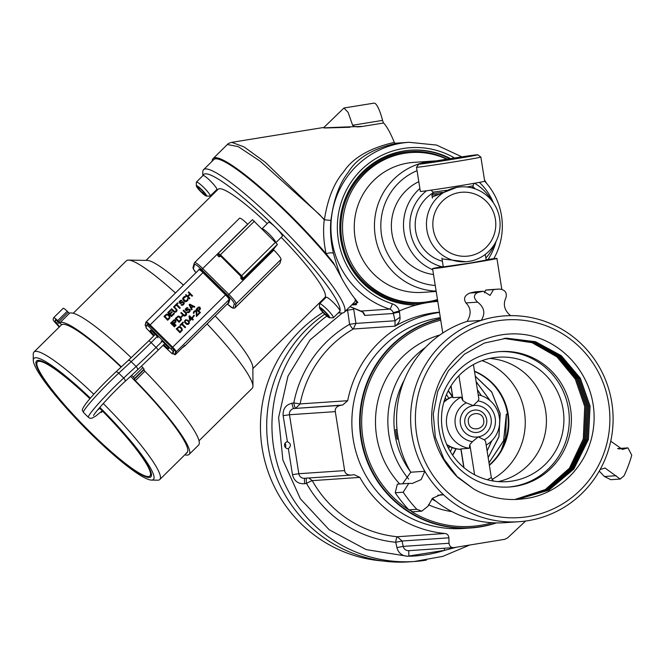 <?xml version="1.0" encoding="UTF-8"?>
<svg xmlns="http://www.w3.org/2000/svg" width="665" height="665" viewBox="0 0 665 665"><rect width="100%" height="100%" fill="white"/><g stroke="black" fill="none" stroke-linecap="round" stroke-linejoin="round"><path stroke-width="1" d="M483.663 420.006C485.733 429.939 469.54 432.566 468.434 422.475C466.365 412.541 482.566 409.914 483.663 420.006M443.937 401.801A27.149 26.642 -93.9 0 1 452.574 396.639A27.149 26.642 86.1 0 0 443.962 401.71M446.905 444.943A27.149 26.642 86.1 0 0 460.928 449.374A27.149 26.642 -93.9 0 1 446.863 444.852M452.582 396.689A27.149 26.642 86.1 0 0 443.879 401.993A27.149 26.642 -93.9 0 1 452.582 396.689M446.789 444.677A27.149 26.642 86.1 0 0 460.928 449.349A27.149 26.642 -93.9 0 1 446.789 444.677M452.599 396.756A27.149 26.642 86.1 0 0 443.796 402.283A27.149 26.642 -93.9 0 1 452.599 396.756A27.149 26.642 86.1 0 0 443.779 402.342A27.149 26.642 -93.9 0 1 452.599 396.772M446.664 444.395A27.149 26.642 86.1 0 0 460.92 449.324A27.149 26.642 -93.9 0 1 446.664 444.395M446.639 444.336A27.149 26.642 86.1 0 0 460.92 449.316A27.149 26.642 -93.9 0 1 446.639 444.336M443.231 266.515A32.577 0.565 -9 0 0 432.574 268.627A32.577 0.565 -9 0 0 471.011 263.107A32.577 0.565 -9 0 0 496.93 258.436A32.577 0.565 -9 0 0 486.132 259.716M443.289 266.865L468.983 263.249L486.19 260.073M398.377 439.016L397.138 439.1L395.642 429.623L397.03 429.532M410.43 471.668A84.837 83.25 86.1 0 1 395.002 434.469A84.837 83.25 -93.9 0 1 404.204 380.172M395.642 429.623A84.837 83.25 86.1 0 0 396.257 434.378A84.837 83.25 86.1 0 0 397.138 439.1M425.409 347.446A90.024 88.337 86.1 0 0 388.983 435.351A90.024 88.337 86.1 0 0 408.626 479.033M431.818 498.95A90.024 88.337 86.1 0 0 435.883 501.219M563.13 409.64A62.377 61.205 -93.9 0 1 506.938 481.651A62.377 61.205 -93.9 0 1 442.267 429.208A62.377 61.205 -93.9 0 1 498.459 357.196A62.377 61.205 -93.9 0 1 563.13 409.64M489.764 358.427A62.377 61.205 -93.9 0 1 545.649 410.829A62.377 61.205 -93.9 0 1 498.151 481.61M482.034 360.663A65.153 63.94 -93.9 0 1 524.444 412.026A65.153 63.94 86.1 0 1 492 479.482M489.382 465.325A55.494 54.455 86.1 0 0 508.151 414.012A55.494 54.455 86.1 0 0 474.469 371.195M474.519 371.486A55.494 54.455 -93.9 0 1 489.315 464.926M487.295 479.748L491.327 477.595L493.388 481.044M451.02 385.858L452.898 397.695L461.144 397.13A27.149 26.642 -93.9 0 0 446.755 425.7A27.149 26.642 86.1 0 0 469.249 448.301L469.831 444.611L472.424 441.668L478.243 436.905L484.203 439.764L485.558 441.186L491.327 477.595M473.422 364.57L478.875 399.008L478.044 400.92L473.281 405.617L466.273 402.824L462.865 400.663L461.144 397.13M486.182 445.101A27.149 26.642 86.1 0 0 499.357 417.188A27.149 26.642 -93.9 0 0 478.218 394.827M477.52 432.366A11.247 11.039 86.1 0 0 486.664 419.49A11.247 11.039 86.1 0 0 474.004 410.147A11.247 11.039 86.1 0 0 464.86 423.023A11.247 11.039 86.1 0 0 477.52 432.366M452.898 397.695L450.903 386.049M463.796 467.478L460.853 448.908L469.249 448.301M507.586 414.054L506.331 414.237L507.57 413.979M501.227 450.188L505.649 437.337L506.431 414.237L503.704 440.662L488.983 462.832M475.259 376.166L491.743 391.976L500.188 413.547L498.95 436.888L488.176 457.703M476.123 381.602L490.23 400.737M491.809 440.77L487.113 450.978M477.412 389.773L481.394 395.683M439.332 194.238L431.926 195.119L432.4 198.103M474.195 188.528L474.893 188.752M471.161 187.696L473.272 187.197L474.827 188.328M442.607 192.368L433.056 193.565L431.926 195.119M477.761 154.787A29.867 0.524 -9 0 0 442.533 159.858A29.867 0.524 171 0 0 418.775 164.13A29.867 0.524 171 0 0 454.004 159.076A29.867 0.524 -9 0 0 477.761 154.787L480.862 157.048A32.577 0.565 -9 0 0 480.862 157.048A32.577 0.565 -9 0 1 454.951 161.728A32.577 0.565 171 0 1 416.514 167.248L420.347 191.42A32.577 0.565 171 0 0 458.775 185.892A32.577 0.565 -9 0 0 484.694 181.229A65.153 63.94 -93.9 0 1 501.51 215.784A65.153 63.94 -93.9 0 1 493.787 258.693M416.514 167.248A32.577 0.565 171 0 1 416.523 167.239L418.775 164.13M449.474 159.392L442.408 160.365L449.474 159.392M433.231 229.267A32.078 31.479 -93.9 0 1 459.291 192.559A32.078 31.479 -93.9 0 1 495.392 219.209A32.078 31.479 -93.9 0 1 469.332 255.917A32.078 31.479 -93.9 0 1 433.231 229.267M426.93 230.19A37.506 36.808 -93.9 0 1 460.72 186.89A37.506 36.808 -93.9 0 1 499.606 218.428A37.506 36.808 -93.9 0 1 465.816 261.727A37.506 36.808 -93.9 0 1 426.93 230.19M442.4 261.262A37.506 36.808 86.1 0 1 415.658 230.963A37.506 36.808 -93.9 0 1 432.957 192.933M432.225 197.023L456.955 187.297L460.72 186.89M465.816 261.727L442.026 258.909M441.934 266.74A42.934 42.136 -93.9 0 1 410.396 231.811A42.934 42.136 -93.9 0 1 426.573 190.772M432.757 269.766A48.37 47.464 -93.9 0 1 404.096 232.733A48.37 47.464 -93.9 0 1 419.881 188.503M474.561 183.249A48.37 47.464 -93.9 0 1 491.942 200.872M494.86 243.639A48.37 47.464 -93.9 0 1 485.866 258.012M439.515 312.45A111.304 109.226 86.1 0 0 437.42 312.766A111.304 109.226 86.1 0 0 347.695 400.704L342.616 405.035L340.422 405.359L293.897 408.526A5.428 5.328 86.1 0 0 289.483 414.744L298.826 473.721A5.428 5.328 86.1 0 0 304.454 478.293L351.469 475.068C347.371 475.126 345.102 473.638 344.636 470.604L298.826 473.721L292.475 474.652C294.146 481.103 298.236 484.12 304.745 483.713L306.557 483.422A5.47 1.047 80.8 0 1 306.507 478.152M344.636 470.604L335.301 411.627C334.836 408.493 336.548 406.406 340.422 405.359M351.469 475.068L354.229 474.685L359.84 477.387A111.304 109.226 86.1 0 0 444.918 533.496C447.262 533.754 448.584 535.2 448.883 537.819L449 543.263L403.198 546.389A5.428 5.328 86.1 0 0 408.776 550.67L454.262 547.553C451.286 547.918 449.532 546.489 449 543.263M308.76 477.994L312.267 480.637L359.84 477.387M454.262 547.553L504.785 539.307L507.661 537.852L525.624 521.036M450.513 158.586A77.531 76.084 86.1 0 0 410.629 150.182A77.531 76.084 86.1 0 0 403.771 150.972A77.531 76.084 86.1 0 0 340.064 233.681A77.531 76.084 86.1 0 0 416.182 305.06A122.169 119.883 -93.9 0 1 437.761 301.403M454.544 157.962A80.041 78.545 86.1 0 0 343.838 195.485A80.041 78.545 86.1 0 0 392.342 303.83C395.808 305.044 398.152 307.421 399.357 310.954L400.022 317.163C400.355 320.43 398.692 323.423 395.043 326.158L353.306 329.009A111.304 109.226 86.1 0 0 300.115 403.938L295.717 408.235A5.47 1.047 80.8 0 1 293.805 402.907L300.123 403.913L347.695 400.704M351.694 304.961L357.886 302.509L354.221 297.779L356.698 302.043L355.891 304.786L351.876 304.786M333.464 253.39A5.47 1.837 -13.9 0 0 326.124 253.806L333.489 262.883L342.832 280.372C340.33 276.183 337.213 267.189 333.464 253.39C330.788 241.752 329.931 230.763 330.904 220.431C333.647 199.483 339.374 183.523 348.086 172.551C356.382 158.644 372.076 148.993 395.176 143.59A5.47 1.047 -99.2 0 1 394.312 142.393C390.604 133.233 387.047 126.766 383.647 122.992A5.47 1.047 -99.2 0 1 382.583 120.39A33.882 6.492 80.8 0 0 373.938 103.15L344.038 107.988M342.832 280.372C347.529 288.361 351.328 294.163 354.221 297.779M323.897 127.464L343.98 107.996L348.111 112.36L352.625 125.244C354.013 126.89 357.379 127.264 362.724 126.383C319.167 127.863 308.61 128.578 349.973 127.248M324.121 127.389L231.736 142.343L244.047 146.907L265.219 162.227L324.437 219.583C327.604 198.885 333.98 183 343.539 171.944C352.716 157.929 369.64 148.079 394.312 142.393M347.446 309.159L349.591 324.321L355.941 323.39L353.315 329M461.859 156.849L436.631 145.078L409.033 142.293A85.519 83.915 86.1 0 0 331.503 217.355A85.519 83.915 86.1 0 0 389.682 309.117A5.47 5.37 -93.9 0 1 393.19 312.683L395.027 320.763L395.043 326.158A111.304 109.226 86.1 0 1 439.474 312.184M353.539 308.277L355.95 323.406L395.027 320.763L400.022 317.163M399.532 312.051A5.47 0.416 169.9 0 0 393.389 313.473L364.711 315.426L362.699 312.084M350.014 306.623L360.837 311.012M324.728 314.179A135.743 133.2 86.1 0 0 274.071 470.654A135.743 133.2 86.1 0 0 409.125 561.85L414.378 561.493A135.743 133.2 -93.9 0 1 279.965 472.142A135.743 133.2 -93.9 0 1 326.831 316.075M342.317 313.007L310.031 339.931L287.995 376.082L278.61 417.57L282.866 459.964L300.322 498.717L329.109 529.697L366.141 549.589L407.462 556.239C420.122 556.148 432.499 554.178 444.577 550.346L456.564 547.187M353.714 309.275L347.354 310.206L345.218 311.353M402.067 541.044L395.766 542.258L396.897 547.603C398.443 553.022 401.968 555.898 407.462 556.239L444.577 550.346A5.47 1.047 80.8 0 1 444.336 548.251M287.255 441.726A3.483 3.416 86.1 0 0 284.57 445.683A3.483 3.416 86.1 0 0 288.344 448.601L288.494 448.576C291.328 445.791 290.971 443.505 287.405 441.701L283.132 415.675L289.483 414.744L335.301 411.627M312.276 480.654A5.47 0.457 -29.1 0 0 306.557 483.422A116.782 114.596 86.1 0 0 395.766 542.258A5.47 1.039 95.5 0 1 397.304 536.738M231.736 142.343C229.151 143.075 227.688 143.798 227.355 144.513L238.186 146.608L260.048 161.121L319.524 214.546L324.246 219.766L330.904 220.431L324.246 219.766C322.966 230.497 323.589 241.844 326.124 253.806A101.803 14.971 45.4 0 0 213.191 158.494L212.858 158.844A101.795 14.971 -134.6 0 0 212.168 161.204M326.706 255.019A101.795 14.971 -134.6 0 0 212.858 158.844M356.548 304.387L355.891 304.786A103.166 15.17 45.4 0 0 356.59 304.337M351.96 304.703A103.166 15.17 -134.6 0 0 353.231 304.969M440.529 318.876A105.876 103.898 86.1 0 0 361.295 437.487A105.876 103.898 86.1 0 0 471.244 527.686A105.876 103.898 86.1 0 0 480.612 526.614A105.876 103.898 86.1 0 0 495.965 522.889M440.745 320.206A104.571 102.618 86.1 0 0 363.132 404.195A104.571 102.618 86.1 0 0 408.975 509.964M411.693 511.684A104.571 102.618 86.1 0 0 480.662 525.308A104.571 102.618 86.1 0 0 492.2 522.74M439.939 334.952A90.498 88.811 86.1 0 0 399.715 483.987M428.41 504.718A90.498 88.811 86.1 0 0 451.967 511.626M285.061 443.272A3.865 3.79 -93.9 0 1 285.335 447.379M496.09 241.37A59.725 58.611 -93.9 0 1 488.027 259.45M435.243 285.493A59.725 58.611 -93.9 0 1 381.569 235.302A59.725 58.611 -93.9 0 1 417.063 170.672M479.423 182.376A59.725 58.611 -93.9 0 1 493.48 202.958M418.8 181.653A48.977 48.063 86.1 0 0 391.984 233.615A48.977 48.063 86.1 0 0 433.505 274.512M436.132 291.104A65.153 63.94 -93.9 0 1 375.268 236.225A65.153 63.94 -93.9 0 1 433.962 160.997A65.153 63.94 -93.9 0 1 436.29 160.888M436.19 291.461L422.616 292.384A65.153 63.94 -93.9 0 1 355.068 237.596A65.153 63.94 -93.9 0 1 413.763 162.376L433.962 160.997M437.47 299.533A75.145 73.74 -93.9 0 1 421.377 302.484A75.145 73.74 -93.9 0 1 343.464 239.3A75.145 73.74 -93.9 0 1 411.161 152.543A75.145 73.74 -93.9 0 1 446.772 159.176M421.377 302.484L419.69 302.6A75.145 73.74 -93.9 0 1 341.785 239.408A75.145 73.74 -93.9 0 1 409.482 152.651L411.161 152.543M90.365 398.119A85.045 12.51 -134.6 0 0 33.408 359.333A85.045 12.51 -134.6 0 0 33.275 360.372A85.045 12.51 -134.6 0 0 84.788 427.703A85.045 12.51 -134.6 0 0 151.454 480.08A85.045 12.51 -134.6 0 0 153.972 478.501A85.045 12.51 -134.6 0 0 99.833 407.362M99.484 407.77A81.404 11.97 -134.6 0 1 151.387 475.94A81.404 11.97 45.4 0 1 150.872 476.847A81.404 11.97 45.4 0 1 87.564 429.74A81.404 11.97 45.4 0 1 35.993 361.893A81.404 11.97 -134.6 0 1 36.5 360.987A81.404 11.97 -134.6 0 1 90.008 398.535M151.454 480.08L157.696 480.188A89.567 13.167 -134.6 0 0 159.791 479.515A89.567 13.167 -134.6 0 0 160.356 478.526A89.567 13.167 -134.6 0 0 103.241 403.505M93.782 394.262A89.567 13.167 -134.6 0 0 33.948 352.043A89.567 13.167 -134.6 0 0 33.383 353.032A89.567 13.167 -134.6 0 0 33.25 354.121L33.275 360.372M73.216 313.273L126.408 260.763A89.567 13.167 45.4 0 1 128.495 260.098A89.567 13.167 45.4 0 1 175.444 292.941M207.106 323.93A89.567 13.167 45.4 0 1 252.949 386.157A89.567 13.167 45.4 0 1 252.816 387.246A89.567 13.167 -134.6 0 1 252.251 388.244L199.059 440.754M252.866 368.593L324.886 297.488A76.018 11.18 -134.6 0 0 325.368 296.648A76.018 11.18 45.4 0 0 281.245 237.38M202.966 175.593A96.691 14.214 45.4 0 1 276.05 227.854A96.691 14.214 45.4 0 1 340.023 311.137A96.691 14.214 45.4 0 1 338.402 312.783M319.491 304.254A96.691 14.214 45.4 0 1 318.635 303.664M211.827 195.477A96.691 14.214 45.4 0 1 211.412 194.845M146.059 260.397L218.078 189.301A76.018 11.18 45.4 0 1 267.255 223.606M128.495 260.098L147.239 260.422A76.018 11.18 45.4 0 1 183.44 285.044M215.211 315.925A76.018 11.18 45.4 0 1 252.858 367.413L252.949 386.157M202.8 175.76L202.783 172.027A100.166 14.73 45.4 0 1 202.933 170.814A100.166 14.73 45.4 0 1 203.565 169.7A100.166 14.73 45.4 0 1 281.47 227.671A100.166 14.73 45.4 0 1 344.927 311.154A100.166 14.73 45.4 0 1 344.304 312.267A100.166 14.73 45.4 0 1 341.96 313.007L338.236 312.941M203.565 169.7L213.806 159.583A100.166 14.73 45.4 0 1 262.01 189.675A100.166 14.73 45.4 0 1 334.678 265.227M355.301 299.375A100.166 14.73 45.4 0 1 355.176 301.037A100.166 14.73 45.4 0 1 354.545 302.151L344.304 312.267M63.15 308.352A5.387 0.79 45.4 0 1 63.183 308.294A5.387 0.79 45.4 0 1 67.215 311.253L57.672 320.663A5.387 0.79 -134.6 0 0 53.641 317.712A5.387 0.79 -134.6 0 0 53.607 317.77L53.109 319.541A5.387 0.79 -134.6 0 0 56.683 324.188L58.861 326.656A92.302 13.574 45.4 0 0 59.002 327.296M57.672 320.663L58.703 321.685L68.246 312.267L69.534 313.232A92.302 13.574 45.4 0 1 131.121 357.62L131.221 357.712M121.371 366.839A92.302 13.574 45.4 0 0 59.991 322.65L58.703 321.685M131.678 375.309L134.53 378.485L134.313 379.266L143.848 369.848L144.87 371.211A92.302 13.574 45.4 0 1 198.652 445.001L189.109 454.419A92.302 13.574 45.4 0 1 184.853 454.777M189.109 454.419A92.302 13.574 45.4 0 0 135.336 380.629L134.313 379.266M59.576 326.731A5.387 0.79 -134.6 0 0 57.273 324.221L54.979 321.586L56.5 320.081M186.183 453.023A89.567 13.167 -134.6 0 0 130.54 376.365M121.072 367.122A89.567 13.167 -134.6 0 0 62.011 324.553A5.387 0.79 -134.6 0 1 58.021 321.569L55.577 319.483L54.979 321.586M141.512 366.182L144.072 369.075L143.848 369.848M67.215 311.253L68.246 312.267M99.783 408.335A80.099 11.779 45.4 0 1 149.958 475.916A80.099 11.779 45.4 0 1 90.024 431.918A80.099 11.779 45.4 0 1 37.415 361.918A80.099 11.779 45.4 0 1 89.883 398.676M100.797 412.026A4.081 0.599 -134.6 0 0 101.662 412.375A4.081 0.599 -134.6 0 0 101.687 412.333L101.803 411.893A4.081 0.599 -134.6 0 0 101.604 411.336M173.199 352.965L174.014 350.214L172.227 347.895L149.683 325.617L147.672 324.138L146.782 325.027M198.943 269.757A5.387 0.79 45.4 0 1 198.985 269.699A5.387 0.79 45.4 0 1 203.008 272.658L225.551 294.936A5.387 0.79 45.4 0 1 229.117 299.582L228.112 303.165L184.446 346.266A5.387 0.79 45.4 0 1 184.413 346.324A5.387 0.79 45.4 0 1 183.873 346.232M184.446 346.266L184.695 345.393A5.387 0.79 45.4 0 1 184.662 345.451A5.387 0.79 45.4 0 1 184.604 345.484M167.713 320.281L163.922 316.407L167.713 320.281L170.074 317.454M170.257 314.246L172.268 312.176L170.215 314.204L171.52 315.493L173.889 313.149L174.371 313.631L171.504 316.54L174.371 313.631M168.711 312.716L170.98 310.405M167.746 312.7L171.504 316.54M173.59 306.931L176.05 309.483L176.316 310.597M171.221 309.275L174.646 312.309L176.242 311.86L177.023 310.597M174.696 305.842L175.045 306.307L176.308 305.06L179.716 308.427L180.157 307.928M176.84 304.528L178.004 303.307M179.883 301.835L181.803 300.522M179.176 301.852L180.124 303.531L182.917 302.384L183.582 303.423L182.942 302.284L180.797 303.44L179.425 302.866L179.326 301.361L180.988 300.198L181.878 300.447L180.049 301.453L180.14 302.642L182.609 301.644L184.147 302.226L183.848 304.279L182.742 305.21L181.462 305.193L181.055 304.944L181.528 304.479L182.335 304.653L183.598 303.406M181.104 304.977L182.717 305.31L184.288 303.423M187.322 298.992L187.38 299.682M183.349 298.41L185.834 296.698M182.651 298.402L184.305 296.449L185.909 296.632L184.313 297.238L183.291 298.726L185.651 301.062L187.156 300.048L187.771 298.477L187.646 300.53L185.336 301.686L183.149 299.998L182.651 298.402L183.124 300.09L185.311 301.785L186.907 301.336L188.079 299.674M185.602 295.077L189.35 298.918L189.791 298.41M188.104 296.623L190.248 294.495L192.035 296.266L192.476 295.759M188.286 292.425L189.725 293.98M174.895 326.449L171.105 322.575L170.606 323.14L174.421 326.914L174.862 326.415M171.778 321.985L175.527 325.825L175.967 325.318M174.363 323.606L176.042 321.727M175.327 318.477L179.085 322.317L181.445 319.491M181.154 316.74L181.495 317.205L182.559 316.083M185.967 314.329L184.222 315.252L181.296 312.517L180.822 312.982L183.823 315.8L184.945 315.975L186.217 315.202L186.508 313.149L183.665 310.181L183.166 310.746L185.685 313.232L185.951 314.346L185.685 313.232M180.822 312.982L184.28 316.058L185.876 315.609L186.657 314.346M185.876 309.175L187.804 307.862M185.169 309.175L186.99 307.538L187.879 307.787L186.05 308.784L186.142 309.973L188.611 308.984L190.14 309.558L189.849 311.611L188.744 312.542L187.464 312.525L187.056 312.284L187.53 311.819L188.336 311.985L189.367 311.129L189.592 309.948L188.544 309.691L186.158 310.771L185.169 309.175L186.125 310.863L188.918 309.724L189.583 310.763M187.106 312.309L188.719 312.641L190.29 310.755M191.512 308.119L193.033 306.615L194.33 307.263L194.828 306.698L189.749 304.171L189.118 304.794L191.645 309.915L192.094 309.4M176.258 328.892L180.016 332.733L182.376 329.906M180.049 325.152L180.398 325.617L181.661 324.37L185.07 327.737L185.51 327.238M182.193 323.838L183.357 322.616M184.654 320.763L184.671 322.35L186.383 324.196L188.303 324.387L189.276 323.356L187.214 324.429L185.194 323.057L184.529 321.303L185.626 319.74L188.037 320.247L189.259 321.769L189.284 323.348M189.026 316.291L189.774 320.846L191.67 318.976L192.808 320.098L193.249 319.591M192.21 318.444L192.9 317.687M192.983 316.399L193.324 316.864L194.396 315.734M193.997 312.342L195.086 311.27L196.05 311.444L196.441 316.507L199.317 313.606L196.474 316.415L196.084 311.345L194.637 311.478L193.623 313.448L193.374 312.409L193.598 313.539L193.981 313.09M196.167 309.242L199.916 313.082L200.356 312.575M198.752 310.863L200.431 308.984M184.105 346.332L183.091 347.329M241.046 277.388L240.78 278.377L242.068 279.657L243.299 279.657L243.008 279.283L273.282 249.4L273.847 250.048A10.856 1.596 45.4 0 1 281.046 259.425L279.915 263.423A10.856 1.596 45.4 0 1 279.849 263.548L234.903 307.92A10.856 1.596 -134.6 0 0 234.969 307.795L236.1 303.797L281.046 259.425M239.483 218.344A10.856 1.596 45.4 0 1 239.55 218.22A10.856 1.596 45.4 0 1 247.671 224.188L247.771 224.28M217.954 254.57L217.688 255.56L218.976 256.831L220.797 256.249M273.348 249.533L277.421 244.404L252.442 219.666L218.411 253.274M220.464 255.925L219.916 256.466A0.432 0.432 -164.3 0 1 219.3 256.457L218.012 255.185A0.432 0.432 -164.3 0 1 217.896 254.762L218.253 253.506A0.432 0.432 -164.3 0 1 218.361 253.323L252.442 219.666M163.1 345.26L172.31 353.855L173.091 351.12L148.769 326.523L146.757 325.044L145.976 327.779L153.69 335.966M154.288 335.376A5.387 0.79 45.4 0 1 150.232 330.264A5.387 0.79 45.4 0 1 150.273 330.206A5.387 0.79 45.4 0 1 154.455 333.323A5.387 0.79 45.4 0 1 157.871 337.812M161.229 341.037A5.387 0.79 45.4 0 1 165.419 344.154A5.387 0.79 45.4 0 1 168.835 348.643A5.387 0.79 45.4 0 1 168.802 348.701A5.387 0.79 45.4 0 1 163.715 344.653M164.629 343.747A5.387 0.79 -134.6 0 0 167.671 346.64M152.31 331.353A5.387 0.79 -134.6 0 0 155.211 334.47M242.393 279.283L242.75 278.028A0.432 0.432 15.7 0 0 243.365 278.028L243.008 279.283A0.432 0.432 -164.3 0 1 242.393 279.283L241.104 278.003A0.432 0.432 -164.3 0 1 240.988 277.588L241.27 276.607A0.432 0.432 -164.3 0 0 241.42 276.889L241.104 278.003M219.3 256.457L219.616 255.343L220.597 256.05L241.42 276.889M163.922 316.407L166.292 314.229L167.896 314.254L169.924 316.257L169.608 318.41M167.738 320.181L169.633 318.311M164.92 316.457L166.674 314.886L167.879 315.144L167.505 314.803L166.3 315.019L164.878 316.424L167.721 319.233L169.384 317.438L169.126 316.249L169.367 317.463M167.904 315.044L169.126 316.249M167.879 315.144L169.093 316.349M171.528 316.44L167.713 312.666L170.556 309.857L171.046 310.339L168.677 312.683L169.733 313.722L171.786 311.694L172.268 312.176M176.308 305.06L179.716 308.427M176.333 304.961L175.07 306.208L174.662 305.809L177.663 302.841L178.07 303.24L176.807 304.495L180.215 307.862L179.741 308.327M192.509 295.8L188.719 291.927L188.245 292.392L189.791 293.922L187.58 296.1L186.034 294.578L185.56 295.044L189.384 298.818L189.858 298.352L188.07 296.582L190.248 294.495M192.542 295.701L192.069 296.166L190.281 294.404M174.928 326.349L174.421 326.914M170.631 323.04L174.446 326.814M171.736 321.951L175.56 325.725L176.034 325.26L174.321 323.572L176.059 321.702L175.552 319.948L174.114 319.774L171.711 322.051M173.839 323.09L175.494 321.295L174.754 320.256L172.617 321.885L173.839 323.09M179.085 322.317L181.321 319.873L180.971 317.812L179.267 316.282L178.145 316.108L175.269 318.543M179.109 322.217L175.294 318.444M177.68 317.055L176.25 318.46L179.101 321.27L180.523 319.865L180.739 318.676L178.877 316.831L177.68 317.055M183.191 310.646L185.71 313.132M194.828 306.698L194.355 307.163L193.033 306.615M189.118 304.794L191.67 309.815L192.143 309.35L191.487 308.078L193.066 306.515M192.659 306.274L189.758 304.803L191.237 307.679L192.659 306.274M180.016 332.733L182.252 330.289L181.902 328.227L180.198 326.698L179.076 326.523L176.2 328.959M180.04 332.633L176.225 328.859M178.611 327.471L177.189 328.876L180.032 331.685L181.454 330.281L181.678 329.092L179.808 327.247L178.611 327.471M180.016 325.119L180.423 325.518L181.686 324.271L185.094 327.637L185.568 327.172L182.16 323.797L183.424 322.55L183.016 322.151L179.991 325.21M185.261 322.184L187.605 323.88L188.868 322.633L188.295 321.278L186.35 320.139L185.161 320.996L185.261 322.184M191.686 317.928L189.492 315.759L189.018 316.224L189.808 320.746L191.703 318.876L192.842 319.998L193.316 319.532L192.177 318.41L192.966 317.629L192.476 317.147L191.686 317.928M189.675 316.864L189.874 319.715L191.212 318.394L189.675 316.864M193.374 312.409L194.313 311.004L195.984 310.472L196.882 311.669L196.699 315.385L198.91 313.207L199.317 313.606M196.133 309.208L199.949 312.982L200.423 312.517L198.719 310.829L200.448 308.951L199.949 307.205L198.503 307.031L196.1 309.308M198.228 310.347L199.882 308.552L199.151 307.513L197.006 309.142L198.228 310.347M197.048 309.175L198.802 307.604L199.857 308.61M174.031 306.432L177.04 309.873L176.582 311.453L175.311 312.226L173.706 311.727L171.188 309.233L171.661 308.768L174.587 311.503L176.1 310.971L176.325 309.782L173.557 306.897L174.031 306.432M182.218 315.617L182.626 316.016L181.52 317.105L181.113 316.706L182.218 315.617M194.055 315.268L194.463 315.667L193.357 316.764L192.95 316.365L194.055 315.268M172.651 321.918L174.413 320.347L175.469 321.353M176.292 318.493L177.646 317.155L178.843 316.931L180.473 318.377L180.739 319.491M189.833 304.961L192.584 306.349M177.222 328.909L178.577 327.571L179.774 327.346L181.404 328.793L181.67 329.906M185.153 321.079L185.926 320.314L187.131 320.414L188.669 321.935L188.785 323.049M189.683 317.006L191.146 318.46M196.408 182.069L203.008 175.552A9.817 1.446 45.4 0 1 203.199 175.477A9.817 1.446 45.4 0 1 211.37 181.961A9.817 1.446 45.4 0 1 216.807 189.525L210.198 196.042A9.817 1.446 -134.6 0 0 204.762 188.486A9.817 1.446 -134.6 0 0 196.591 181.994A9.817 1.446 45.4 0 0 196.408 182.069A9.817 1.446 45.4 0 0 196.333 182.301L196.35 185.901A7.207 1.064 45.4 0 1 196.541 185.685A7.207 1.064 -134.6 0 1 202.85 190.772A7.207 1.064 -134.6 0 1 206.399 196.05A7.207 1.064 45.4 0 1 206.366 196.05A7.207 1.064 45.4 0 1 200.714 191.611A7.207 1.064 45.4 0 1 196.35 185.901M206.366 196.05L209.974 196.117A9.817 1.446 45.4 0 0 210.015 196.117A9.817 1.446 -134.6 0 0 210.198 196.042M205.211 194.795L204.246 192.767L200.506 188.843L197.729 186.94L198.694 188.96L202.426 192.892L205.211 194.795M203.432 191.911L202.426 192.892M199.508 188.153L198.694 188.96M333.356 317.762A9.817 1.446 45.4 0 0 327.92 310.206A9.817 1.446 45.4 0 0 319.749 303.714A9.817 1.446 -134.6 0 0 319.566 303.789L326.166 297.272A9.817 1.446 45.4 0 1 326.349 297.197A9.817 1.446 45.4 0 1 334.52 303.681A9.817 1.446 45.4 0 1 339.956 311.245L333.356 317.762A9.817 1.446 45.4 0 1 333.173 317.837A9.817 1.446 -134.6 0 1 333.123 317.837A9.817 1.446 -134.6 0 1 333.074 317.828M319.566 303.789A9.817 1.446 -134.6 0 0 319.483 304.021L319.499 307.621A7.207 1.064 -134.6 0 0 323.872 313.331A7.207 1.064 -134.6 0 0 329.524 317.77A7.207 1.064 -134.6 0 0 329.557 317.77A7.207 1.064 45.4 0 0 326.008 312.492A7.207 1.064 45.4 0 0 319.69 307.405A7.207 1.064 -134.6 0 0 319.499 307.621M320.887 308.66L321.843 310.68L325.584 314.612L328.36 316.515L327.404 314.487L323.664 310.563L320.887 308.66M322.666 309.873L321.843 310.68M326.582 313.631L325.584 314.612M262.093 228.694L268.56 222.31A9.817 1.446 45.4 0 1 277.338 229.167A9.817 1.446 45.4 0 1 282.351 236.283L276.05 242.501M275.742 242.185A9.817 1.446 -134.6 0 0 270.738 235.693A9.817 1.446 45.4 0 0 262.16 228.76M322.99 312.425A134.438 131.919 86.1 0 0 264.238 458.609A134.438 131.919 86.1 0 0 382.766 560.977M439.025 429.923A67.872 66.6 -93.9 0 1 500.171 351.569A67.872 66.6 -93.9 0 1 570.537 408.634A67.872 66.6 -93.9 0 1 509.398 486.996A67.872 66.6 -93.9 0 1 439.025 429.923M508.351 487.054A67.872 66.6 86.1 0 0 568.45 408.784A67.872 66.6 86.1 0 0 499.132 351.652M504.602 338.352L532.865 342.433L557.869 356.482L576.397 378.684L586.031 406.406L584.493 439.274L570.412 468.526L546.148 489.731L515.533 499.473M515.591 499.473L546.331 489.698L570.645 468.393L584.693 439.008L586.164 406.398L576.638 378.859L558.151 356.59L533.022 342.433L504.669 338.352M503.954 338.418L532.067 342.699L556.929 356.864L575.283 379.108L584.726 406.498L583.296 438.942L569.456 468.168L545.283 489.565L514.876 499.49M514.943 499.49L545.391 489.573L569.514 468.251L583.421 438.975L584.859 406.49L575.3 378.9L556.929 356.748L532.116 342.658L504.02 338.41M505.259 338.294L533.771 342.217L559.09 356.324L577.727 378.651L587.336 406.323L585.823 439.066L571.634 468.542L547.112 489.831L516.173 499.448M516.24 499.448L547.096 489.906L571.742 468.567L585.956 439.058L587.469 406.315L577.86 378.634L559.182 356.274L533.795 342.167L505.325 338.286M505.915 338.244L534.552 341.951L560.121 356.008L578.949 378.427L588.633 406.232L587.087 439.116L572.731 468.725L547.877 490.038L516.83 499.415M516.913 499.415L548.01 490.03L572.864 468.717L587.212 439.166L588.766 406.224L579.074 378.385L560.171 355.933L534.643 341.926L505.924 338.244M517.586 499.373L518.118 499.34A80.781 79.268 -93.9 0 1 473.63 488.958L457.803 477.453L443.829 458.867L435.342 437.221L433.264 414.046L437.753 391.253L448.426 370.746L464.411 354.229L484.361 343.065L506.622 338.194L535.383 341.71L561.102 355.659L580.146 378.152L589.938 406.14L588.342 439.233L573.862 468.858L548.8 490.155L517.511 499.382M517.603 499.373L548.883 490.171L573.829 469.058L588.4 439.499L590.071 406.132L580.279 378.136L561.235 355.642L535.516 341.702L506.622 338.194M518.118 499.34L522.781 498.883A80.781 79.268 -93.9 0 1 518.135 499.34M458.01 477.187L473.63 488.958M608.641 403.206A99.093 97.24 86.1 0 0 497.146 320.887A99.093 97.24 86.1 0 0 416.639 434.287A99.093 97.24 -93.9 0 0 528.143 516.605A99.093 97.24 -93.9 0 0 608.641 403.206M457.803 477.453C433.347 453.106 423.613 419.05 439.183 382.475C453.846 348.793 491.801 328.144 528.683 335.26C568.209 343.315 598.832 382.998 593.521 427.412C589.024 466.29 557.544 495.733 522.781 498.883M504.801 522.682A103.166 101.23 -93.9 0 1 432.416 498.351A103.166 101.23 86.1 0 0 504.801 522.682L518.866 521.726A103.166 101.23 -93.9 0 1 518.866 521.726A103.166 101.23 -93.9 0 1 443.621 494.827L440.671 494.669L432.524 498.26L428.052 506.148L421.785 511.161L416.847 509.307A130.307 127.871 -93.9 0 1 403.198 492.208L408.792 483.372L412.383 483.422L421.194 479.548L424.827 471.269A103.166 101.23 -93.9 0 1 411.909 434.976A103.166 101.23 -93.9 0 1 495.724 316.922A103.166 101.23 -93.9 0 1 611.808 402.624A103.166 101.23 -93.9 0 1 527.993 520.678A103.166 101.23 -93.9 0 1 411.909 434.976A103.166 101.23 -93.9 0 1 481.211 320.405C485.591 313.456 484.394 307.371 477.628 302.151C473.281 297.928 473.355 294.711 477.836 292.509A130.307 127.871 -93.9 0 1 483.397 291.245L490.047 295.435L493.496 289.608A130.307 127.871 -93.9 0 1 499.166 289.059L491.194 289.599A130.307 127.871 -93.9 0 0 485.525 290.148L484.486 292.858M477.836 292.509L469.864 293.049C464.577 295.343 463.264 298.635 465.924 302.941C471.061 307.978 471.468 314.121 467.146 321.37A103.166 101.23 86.1 0 0 397.845 435.941A103.166 101.23 86.1 0 0 410.754 472.233A103.166 101.23 -93.9 0 1 397.845 435.941A103.166 101.23 -93.9 0 1 467.146 321.37L481.211 320.405M491.194 289.599L499.166 289.059C504.876 289.599 507.162 292.425 506.015 297.554C502.798 304.371 504.319 310.405 510.587 315.651M424.827 471.269L410.754 472.225L402.583 483.796M610.744 441.178L622.482 449.432L627.96 447.877L631.75 455.209A130.307 127.871 -93.9 0 1 624.069 475.758L620.237 479.049L605.05 468.052L600.171 469.482M443.621 494.827L437.736 495.226M469.864 293.049A130.307 127.871 -93.9 0 1 475.425 291.785L483.397 291.245M599.256 471.094L604.418 476.506L610.811 479.689L620.237 479.049M416.847 509.307L408.875 509.847L412.749 511.776L421.785 511.161M408.875 509.847A130.307 127.871 -93.9 0 1 395.226 492.748L397.338 484.145L408.792 483.372M493.496 289.608L485.525 290.148M403.198 492.208L395.226 492.748M440.488 318.593A106.117 104.131 86.1 0 0 360.746 437.387A106.117 104.131 86.1 0 0 470.97 527.944A106.117 104.131 86.1 0 0 480.354 526.871A106.117 104.131 86.1 0 0 496.464 522.898M470.97 527.944L463.214 528.476A106.117 104.131 -93.9 0 1 352.541 434.478A106.117 104.131 -93.9 0 1 439.407 317.812A106.117 104.131 -93.9 0 1 440.338 317.662M470.163 527.761A106.117 104.131 -93.9 0 1 467.088 528.135M469.831 444.611L474.602 474.76M458.917 375.717L462.865 400.663M478.044 400.92A20.582 20.199 -93.9 0 1 484.203 439.764M466.273 402.824A20.582 20.199 86.1 0 0 472.424 441.668M473.281 405.617A15.844 15.544 -93.9 0 1 491.111 418.775A15.844 15.544 -93.9 0 1 478.243 436.905A15.844 15.544 86.1 0 1 460.413 423.746A15.844 15.544 86.1 0 1 473.281 405.617M461.003 448.858L463.971 467.628M445.218 397.82A51.646 50.681 -93.9 0 1 446.423 399.773M449.615 446.523A51.646 50.681 -93.9 0 1 448.675 448.626M446.473 394.619A54.513 53.491 -93.9 0 1 448.833 398.293M452.192 447.661A54.513 53.491 -93.9 0 1 450.355 451.626M448.285 390.712A55.494 54.455 -93.9 0 1 452.483 396.648M456.04 448.8A55.494 54.455 -93.9 0 1 452.682 455.251M446.93 190.281L432.832 192.168L433.056 193.573M467.021 187.006L473.056 185.801L473.272 187.206M342.616 405.035L293.897 408.526A5.47 1.047 -99.2 0 1 291.985 403.198C285.667 404.885 282.716 409.041 283.132 415.675M312.267 480.637A111.304 109.226 86.1 0 0 397.329 536.738L402.067 541.027L403.198 546.389L396.897 547.603M444.918 533.496L397.321 536.738M448.883 537.819L402.067 541.027M393.19 312.683L399.357 310.954A122.169 119.883 -93.9 0 1 416.182 305.06M392.342 303.83A5.47 0.981 107.9 0 1 389.682 309.117L361.02 311.07A5.47 5.37 -93.9 0 1 364.711 315.426M362.724 126.383L383.647 122.992M352.625 125.244L382.583 120.39M426.381 560.121A135.743 133.2 -93.9 0 1 414.378 561.493L442.815 556.364L469.482 545.109M288.344 448.601L292.475 474.652M353.298 329.017A5.47 0.948 60 0 1 349.591 324.321A116.782 114.596 86.1 0 0 293.805 402.907L291.985 403.198M409.058 556.098A5.47 1.047 80.8 0 1 409.166 550.645M304.745 483.713A5.47 1.047 80.8 0 1 304.844 478.26M357.886 302.509A5.47 5.312 -34.6 0 0 356.698 302.043M410.097 150.215A77.531 76.084 -93.9 0 1 449.598 158.736M340.754 215.128A76.234 74.804 -93.9 0 1 402.666 152.343A76.234 74.804 -93.9 0 1 447.204 159.11M437.578 300.223A76.234 74.804 -93.9 0 1 430.147 302.226M423.838 303.29A76.234 74.804 -93.9 0 1 343.132 250.023M135.336 380.629L144.87 371.211M144.072 369.075L134.53 378.485M142.917 367.57L133.374 376.988M127.971 360.738L131.121 357.62M59.991 322.65L69.534 313.232M59.01 322.508L57.273 324.221M56.126 323.082L57.838 321.394M102.219 410.795L95.885 415.991L91.762 418.252L89.808 418.194L88.428 417.371A35.727 2.943 -45.3 0 1 123.682 378.019A3.15 1.496 47.2 0 1 124.929 381.56L137.356 370.064A3.15 1.496 47.2 0 0 136.109 366.523A83.724 6.908 134.7 0 0 156.034 347.446A3.15 0.466 45.4 0 1 158.104 350.197L137.356 370.064M88.428 417.371L83.507 412.5A35.727 2.943 -45.3 0 1 118.752 373.148L123.682 378.019L136.109 366.523L131.18 361.652A83.724 6.908 134.7 0 0 151.113 342.575L156.034 347.446L162.185 341.369M99.891 408.177A29.426 2.427 -45.3 0 1 97.456 410.189M115.727 372.068A3.15 1.496 47.2 0 1 118.752 373.148L131.18 361.652A3.15 1.496 47.2 0 0 128.154 360.571L115.727 372.068C103.715 383.356 93.965 393.597 86.483 402.799C79.842 412.117 82.959 409.848 83.507 412.5M128.154 360.571L148.752 340.846A3.15 0.466 45.4 0 1 151.113 342.575L157.248 336.515M172.792 353.381A4.954 0.732 -134.6 0 0 174.845 354.503L175.61 351.802A4.954 0.732 -134.6 0 0 172.326 347.529L149.791 325.252A4.954 0.732 -134.6 0 0 146.051 322.583L145.294 325.293A4.954 0.732 -134.6 0 0 146.209 326.947M198.719 269.957L198.943 269.159A5.819 0.856 45.4 0 1 203.34 272.284L225.876 294.562A5.819 0.856 45.4 0 1 229.733 299.582L228.727 303.165A0.432 0.432 -164.3 0 0 228.112 303.165A5.387 0.79 45.4 0 1 228.078 303.223A5.387 0.79 45.4 0 1 228.02 303.257M184.695 345.393L175.46 354.512L176.225 351.802A5.387 0.79 -134.6 0 0 172.651 347.155L150.115 324.877A5.387 0.79 -134.6 0 0 146.084 321.918A5.387 0.79 -134.6 0 0 146.051 321.976A0.432 0.432 -164.3 0 0 145.943 322.168L145.169 325.21L146.209 326.956M229.733 299.582A0.432 0.432 -164.3 0 0 229.117 299.582L176.225 351.802A0.432 0.432 15.7 0 1 175.61 351.802M225.876 294.562L172.326 347.529M203.34 272.284L149.791 325.252M175.302 354.611A5.387 0.79 -134.6 0 0 175.427 354.57A5.387 0.79 -134.6 0 0 175.46 354.512A0.432 0.432 15.7 0 1 174.845 354.503M234.903 307.92L232.866 308.169L227.297 303.988A9.559 1.405 -134.6 0 0 233.132 307.787L234.255 303.789A1.305 1.288 15.7 0 0 236.1 303.797A10.856 1.596 -134.6 0 0 228.901 294.42L273.847 250.048M233.132 307.787A1.305 1.288 15.7 0 0 234.969 307.795L279.915 263.423M234.255 303.789A9.559 1.405 -134.6 0 0 227.92 295.543L228.901 294.42L202.725 268.56L247.671 224.188M227.92 295.543L201.753 269.674L202.725 268.56A10.856 1.596 -134.6 0 0 194.604 262.592L239.55 218.22M241.237 276.707L240.772 277.164M243.299 279.657L273.564 249.782M218.145 253.88L217.679 254.346M242.75 278.028L241.254 276.083L241.578 275.709L243.365 278.028L277.421 244.404M241.254 276.083L220.065 255.144L220.398 254.77L241.578 275.709L275.634 242.085M220.065 255.144L218.361 253.93A0.432 0.432 -164.3 0 1 218.253 253.506L220.398 254.77L254.454 221.146M219.916 256.466L220.148 255.643M193.415 268.535A9.559 1.405 -134.6 0 0 195.959 272.683L193.199 268.643L193.074 267.28A1.305 1.288 -164.3 0 0 193.415 268.535L194.537 264.529A1.305 1.288 -164.3 0 1 194.205 263.274L193.074 267.28M201.753 269.674A9.559 1.405 -134.6 0 0 194.537 264.529M228.727 303.165A5.819 0.856 45.4 0 1 228.12 303.132M149.683 325.617L148.769 326.523M173.249 352.924L172.326 353.83M174.014 350.214L173.091 351.12M172.227 347.895L171.304 348.801M146.051 322.583A0.432 0.432 -164.3 0 1 145.943 322.168L198.985 269.699A0.432 0.432 15.7 0 0 198.943 269.159M145.294 325.293A0.432 0.432 -164.3 0 1 145.178 324.869M218.361 253.93L218.012 255.185M220.24 255.343L241.304 276.474M477.628 302.151L465.924 302.941M626.347 448.343L618.408 448.883M616.123 475.708L604.418 476.506M501.817 289.325L496.93 258.436M442.774 333.024L432.574 268.627M452.599 455.126L455.882 448.767M452.333 396.706L448.218 390.845M506.331 414.237L503.621 440.637L488.983 462.79M475.267 376.207L491.751 392.117L500.097 413.605L498.883 436.797L488.16 457.636M476.132 381.677L490.08 400.613M491.676 440.912L487.096 450.878M477.437 389.914L481.277 395.642M441.901 258.078L443.306 266.998M485.292 254.412L486.215 260.206M473.929 183.365L473.056 185.801M431.244 190.124L432.832 192.168M480.87 157.056L484.694 181.229M409.033 142.293L394.752 143.266M362.957 312.184L349.99 306.648M486.689 183.44L484.494 179.949M227.355 144.513L213.191 158.494M471.244 527.686L463.987 528.185M61.795 324.545L33.948 352.043M187.189 452.474L159.791 479.515M63.183 308.294L53.641 317.712M38.936 360.422L37.415 361.918M151.479 474.419L149.958 475.916M93.632 415.509L93.624 415.509C93.017 414.611 111.363 393.763 124.929 381.56M158.104 350.197L164.82 343.564M148.752 340.846L155.394 334.287M184.413 346.324L228.17 303.115M184.662 345.451L175.294 354.669L172.792 353.389M147.672 324.138L146.757 325.044M173.233 352.957L172.31 353.855M194.604 262.592L194.205 263.274M329.524 317.77L333.123 317.837M627.96 447.877L617.619 448.584"/></g></svg>
